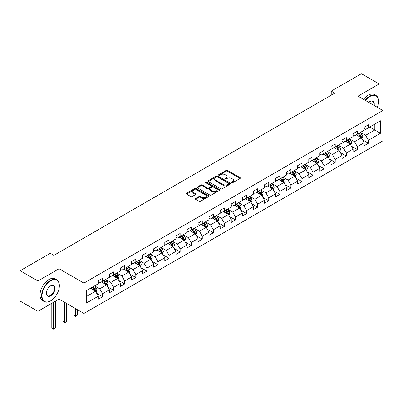 <?xml version="1.0" encoding="UTF-8"?>
<svg xmlns="http://www.w3.org/2000/svg" width="403" height="403" viewBox="0 0 403 403"><rect width="100%" height="100%" fill="white"/><g stroke="black" fill="none" stroke-linecap="round" stroke-linejoin="round"><path stroke-width="0.6" d="M231.7 182.72A0.69 0.398 0 0 0 232.672 182.72L240.077 178.443A0.987 0.569 0 0 0 240.369 178.04A0.987 0.569 0 0 0 240.077 177.637L227.534 170.393A0.987 0.569 0 0 0 226.138 170.393L218.733 174.67A0.69 0.398 0 0 0 218.532 174.952A0.69 0.398 0 0 0 218.733 175.234A0.69 0.398 0 0 0 219.711 175.234L220.668 174.68A3.153 1.819 0 0 1 225.131 174.68L226.174 175.285A3.153 1.819 0 0 1 227.096 176.574A3.153 1.819 0 0 1 226.174 177.859L225.217 178.413A0.69 0.398 0 0 0 225.015 178.695A0.69 0.398 0 0 0 225.217 178.977A0.69 0.398 0 0 0 226.194 178.977L227.151 178.423A3.153 1.819 0 0 1 231.609 178.423L232.657 179.028A3.153 1.819 0 0 1 233.579 180.317A3.153 1.819 0 0 1 232.657 181.602L231.7 182.156A0.69 0.398 0 0 0 231.493 182.438A0.69 0.398 0 0 0 231.7 182.72L231.7 182.156M195.541 198.483A0.987 0.569 0 0 0 195.254 198.886A0.987 0.569 0 0 0 195.541 199.289L199.062 201.319A0.987 0.569 0 0 0 200.457 201.319L208.678 196.573A0.987 0.569 0 0 0 208.971 196.17A0.987 0.569 0 0 0 208.678 195.767L196.135 188.523A0.987 0.569 0 0 0 194.74 188.523L186.518 193.274A0.987 0.569 0 0 0 186.226 193.677A0.987 0.569 0 0 0 186.518 194.075L190.77 196.533A0.987 0.569 0 0 0 192.16 196.533L195.682 194.498A0.987 0.569 0 0 0 195.969 194.095A0.987 0.569 0 0 0 195.682 193.697L193.571 192.478A2.635 1.521 0 0 1 192.8 191.4A2.635 1.521 0 0 1 194.427 189.994A2.635 1.521 0 0 1 197.304 190.327L205.56 195.092A2.635 1.521 0 0 1 206.331 196.17A2.635 1.521 0 0 1 204.704 197.576A2.635 1.521 0 0 1 201.832 197.243L200.457 196.452A0.987 0.569 0 0 0 199.062 196.452L195.541 198.483L195.541 199.289M59.06 268.756L37.902 280.972L20.15 270.725L20.15 301.061L37.902 311.307L59.06 299.091L83.915 313.443L83.915 283.102L59.06 268.756L59.06 283.158M379.158 108.382L379.158 83.95L358 96.166L382.85 110.513L83.915 283.102M379.158 83.95L361.405 73.704L331.231 91.123L331.231 95.224M20.15 270.725L50.33 253.301L53.876 255.351L334.777 93.174L331.231 91.123M220.738 188.806A0.987 0.569 0 0 0 222.134 188.806L230.355 184.055A0.987 0.569 0 0 0 230.647 183.657A0.987 0.569 0 0 0 230.355 183.254L217.811 176.01A0.987 0.569 0 0 0 216.416 176.01L208.19 180.756A0.987 0.569 0 0 0 207.903 181.159A0.987 0.569 0 0 0 208.19 181.562L220.738 188.806M206.064 182.866A0.69 0.398 0 0 1 206.764 182.967L219.504 190.322L211.293 195.062A0.987 0.569 0 0 1 209.898 195.062L197.354 187.818L197.354 187.017A0.987 0.569 0 0 0 197.067 187.415A0.987 0.569 0 0 0 197.354 187.818M197.354 187.017L200.875 184.982A0.987 0.569 0 0 1 202.266 184.982L207.354 187.919A0.987 0.569 0 0 0 208.749 187.919L211.086 186.574A0.987 0.569 0 0 0 211.374 186.171A0.987 0.569 0 0 0 211.086 185.768L205.787 182.71A0.69 0.398 0 0 1 205.585 182.428A0.69 0.398 0 0 1 206.014 182.06A0.69 0.398 0 0 1 206.764 182.146L219.519 189.511A0.987 0.569 0 0 1 219.806 189.914A0.987 0.569 0 0 1 219.519 190.317L219.519 189.511M83.915 313.443L382.85 140.854L382.85 110.513M96.66 293.293L102.589 296.714L102.589 293.722L109.404 289.787L109.404 292.78L113.666 290.321L113.666 287.329L120.482 283.39L120.482 286.382L124.744 283.924L124.744 280.931L131.559 276.997L131.559 279.989L135.821 277.531L135.821 274.539L142.637 270.599L142.637 273.592L146.899 271.133L146.899 268.141L153.714 264.207L153.714 267.199L157.971 264.741L157.971 261.749L164.792 257.809L164.792 260.801L169.048 258.343L169.048 255.351L175.869 251.417L175.869 254.409L180.126 251.951L180.126 248.953L186.942 245.019L186.942 248.011L191.203 245.553L191.203 242.561L198.019 238.626L198.019 241.619L202.281 239.16L202.281 236.163L209.097 232.229L209.097 235.221L213.358 232.763L213.358 229.77L220.174 225.836L220.174 228.828L224.436 226.365L224.436 223.373L231.251 219.439L231.251 222.431L235.513 219.973L235.513 216.98L242.329 213.046L242.329 216.038L246.591 213.575L246.591 210.583L253.406 206.648L253.406 209.641L257.668 207.182L257.668 204.19L264.484 200.256L264.484 203.248L268.741 200.785L268.741 197.792L275.561 193.858L275.561 196.85L279.818 194.392L279.818 191.4L286.639 187.46L286.639 190.458L290.895 187.994L290.895 185.002L297.711 181.068L297.711 184.06L301.973 181.602L301.973 178.61L308.789 174.67L308.789 177.668L313.05 175.204L313.05 172.212L319.866 168.278L319.866 171.27L324.128 168.812L324.128 165.819L330.944 161.88L330.944 164.872L335.205 162.414L335.205 159.422L342.021 155.487L342.021 158.48L346.283 156.021L346.283 153.029L353.099 149.09L353.099 152.082L357.36 149.624L357.36 146.632L364.176 142.697L364.176 145.69L368.438 143.231L368.438 140.239L380.508 133.267L380.508 120.804L374.825 124.084L374.825 129.988L380.508 133.267M102.589 296.714L98.327 299.177L98.327 296.18L86.257 303.152L86.257 290.689L98.327 283.717L98.327 280.725L102.589 278.266L102.589 281.259L109.404 277.324L109.404 274.332L113.666 271.874L113.666 274.866L120.482 270.927L120.482 267.935L124.744 265.476L124.744 268.469L131.559 264.534L131.559 261.542L135.821 259.084L135.821 262.076L142.637 258.137L142.637 255.144L146.899 252.686L146.899 255.678L153.714 251.744L153.714 248.752L157.971 246.288L157.971 249.286L164.792 245.346L164.792 242.354L169.048 239.896L169.048 242.888L175.869 238.954L175.869 235.962L180.126 233.498L180.126 236.49L186.942 232.556L186.942 229.564L191.203 227.106L191.203 230.098L198.019 226.164L198.019 223.171L202.281 220.708L202.281 223.7L209.097 219.766L209.097 216.774L213.358 214.315L213.358 217.308L220.174 213.373L220.174 210.381L224.436 207.918L224.436 210.91L231.251 206.976L231.251 203.983L235.513 201.525L235.513 204.517L242.329 200.583L242.329 197.591L246.591 195.128L246.591 198.12L253.406 194.186L253.406 191.193L257.668 188.735L257.668 191.727L264.484 187.793L264.484 184.796L268.741 182.337L268.741 185.33L275.561 181.395L275.561 178.403L279.818 175.945L279.818 178.937L286.639 175.003L286.639 172.005L290.895 169.547L290.895 172.539L297.711 168.605L297.711 165.613L301.973 163.155L301.973 166.147L308.789 162.208L308.789 159.215L313.05 156.757L313.05 159.749L319.866 155.815L319.866 152.823L324.128 150.364L324.128 153.357L330.944 149.417L330.944 146.425L335.205 143.967L335.205 146.959L342.021 143.025L342.021 140.032L346.283 137.574L346.283 140.566L353.099 136.627L353.099 133.635L357.36 131.177L357.36 134.169L364.176 130.234L364.176 127.242L368.438 124.779L368.438 127.776L380.508 120.804M101.45 281.914L106.563 284.866L99.748 288.805L94.634 285.853M98.327 282.08L99.748 282.901L102.589 281.259M99.748 288.805L102.589 293.722M106.563 284.866L109.404 289.787M112.528 275.521L117.641 278.473L110.825 282.407L105.712 279.455M109.404 275.682L110.825 276.503L113.666 274.866M110.825 282.407L113.666 287.329M117.641 278.473L120.482 283.39M123.605 269.123L128.718 272.075L121.902 276.015L116.789 273.063M120.482 269.29L121.902 270.111L124.744 268.469M121.902 276.015L124.744 280.931M128.718 272.075L131.559 276.997M134.683 262.731L139.796 265.683L132.98 269.617L127.867 266.665M131.559 262.892L132.98 263.713L135.821 262.076M132.98 269.617L135.821 274.539M139.796 265.683L142.637 270.599M145.76 256.333L150.873 259.285L144.057 263.219L138.944 260.273M142.637 256.499L144.057 257.321L146.899 255.678M144.057 263.219L146.899 268.141M150.873 259.285L153.714 264.207M156.838 249.941L161.951 252.893L155.135 256.827L150.022 253.875M153.714 250.102L155.135 250.923L157.971 249.286M155.135 256.827L157.971 261.749M161.951 252.893L164.792 257.809M167.915 243.543L173.028 246.495L166.212 250.429L161.099 247.477M164.792 243.709L166.212 244.53L169.048 242.888M166.212 250.429L169.048 255.351M173.028 246.495L175.869 251.417M178.992 237.15L184.106 240.102L177.285 244.037L172.177 241.085M175.869 237.312L177.285 238.133L180.126 236.49M177.285 244.037L180.126 248.953M184.106 240.102L186.942 245.019M190.07 230.753L195.178 233.705L188.362 237.639L183.249 234.687M186.942 230.919L188.362 231.735L191.203 230.098M188.362 237.639L191.203 242.561M195.178 233.705L198.019 238.626M201.147 224.36L206.255 227.312L199.44 231.246L194.327 228.294M198.019 224.521L199.44 225.342L202.281 223.7M199.44 231.246L202.281 236.163M206.255 227.312L209.097 232.229M212.22 217.963L217.333 220.915L210.517 224.849L205.404 221.897M209.097 218.129L210.517 218.945L213.358 217.308M210.517 224.849L213.358 229.77M217.333 220.915L220.174 225.836M223.297 211.57L228.41 214.522L221.595 218.456L216.482 215.504M220.174 211.731L221.595 212.552L224.436 210.91M221.595 218.456L224.436 223.373M228.41 214.522L231.251 219.439M234.375 205.172L239.488 208.124L232.672 212.059L227.559 209.107M231.251 205.339L232.672 206.155L235.513 204.517M232.672 212.059L235.513 216.98M239.488 208.124L242.329 213.046M245.452 198.78L250.565 201.732L243.75 205.666L238.636 202.714M242.329 198.941L243.75 199.762L246.591 198.12M243.75 205.666L246.591 210.583M250.565 201.732L253.406 206.648M256.53 192.382L261.643 195.334L254.827 199.268L249.714 196.316M253.406 192.548L254.827 193.364L257.668 191.727M254.827 199.268L257.668 204.19M261.643 195.334L264.484 200.256M267.607 185.99L272.72 188.936L265.904 192.876L260.791 189.924M264.484 186.151L265.904 186.972L268.741 185.33M265.904 192.876L268.741 197.792M272.72 188.936L275.561 193.858M278.685 179.592L283.798 182.544L276.982 186.478L271.869 183.526M275.561 179.758L276.982 180.574L279.818 178.937M276.982 186.478L279.818 191.4M283.798 182.544L286.639 187.46M289.762 173.194L294.875 176.146L288.054 180.086L282.946 177.134M286.639 173.361L288.054 174.182L290.895 172.539M288.054 180.086L290.895 185.002M294.875 176.146L297.711 181.068M300.84 166.802L305.953 169.754L299.132 173.688L294.019 170.736M297.711 166.963L299.132 167.784L301.973 166.147M299.132 173.688L301.973 178.61M305.953 169.754L308.789 174.67M311.917 160.404L317.025 163.356L310.209 167.295L305.096 164.343M308.789 160.57L310.209 161.391L313.05 159.749M310.209 167.295L313.05 172.212M317.025 163.356L319.866 168.278M322.989 154.011L328.102 156.963L321.287 160.898L316.174 157.946M319.866 154.173L321.287 154.994L324.128 153.357M321.287 160.898L324.128 165.819M328.102 156.963L330.944 161.88M334.067 147.614L339.18 150.566L332.364 154.505L327.251 151.553M330.944 147.78L332.364 148.601L335.205 146.959M332.364 154.505L335.205 159.422M339.18 150.566L342.021 155.487M345.144 141.221L350.257 144.173L343.442 148.108L338.329 145.156M342.021 141.382L343.442 142.204L346.283 140.566M343.442 148.108L346.283 153.029M350.257 144.173L353.099 149.09M356.222 134.824L361.335 137.776L354.519 141.71L349.406 138.763M353.099 134.99L354.519 135.811L357.36 134.169M354.519 141.71L357.36 146.632M361.335 137.776L364.176 142.697M369.712 127.036L374.825 129.988L365.597 135.317L360.484 132.365M364.176 128.592L365.597 129.413L368.438 127.776M365.597 135.317L368.438 140.239M37.902 280.972L37.902 311.307M86.257 296.593L95.486 291.263L90.373 288.311M95.486 291.263L98.327 296.18M362.509 139.806L368.438 143.231M351.431 146.203L357.36 149.624M340.354 152.596L346.283 156.021M329.276 158.994L335.205 162.414M318.199 165.386L324.128 168.812M307.121 171.784L313.05 175.204M296.044 178.176L301.973 181.602M284.966 184.574L290.895 187.994M273.889 190.967L279.818 194.392M262.816 197.364L268.741 200.785M251.739 203.757L257.668 207.182M240.662 210.154L246.591 213.575M229.584 216.547L235.513 219.973M218.507 222.945L224.436 226.365M207.429 229.337L213.358 232.763M196.352 235.735L202.281 239.16M185.274 242.132L191.203 245.553M174.197 248.525L180.126 251.951M163.119 254.923L169.048 258.343M152.042 261.315L157.971 264.741M140.969 267.713L146.899 271.133M129.892 274.105L135.821 277.531M118.814 280.503L124.744 283.924M107.737 286.896L113.666 290.321M59.06 299.091L59.06 288.513M231.972 182.816L232.657 182.423A3.153 1.819 0 0 0 233.579 181.133L233.579 180.317M227.096 176.574L227.096 177.391A3.153 1.819 0 0 1 226.174 178.68L225.494 179.073M240.067 178.453L227.534 171.215A0.987 0.569 0 0 0 226.138 171.215L219.01 175.33M230.345 184.065L217.811 176.831A0.987 0.569 0 0 0 216.416 176.831L208.205 181.572M228.612 183.934A0.69 0.398 0 0 0 228.813 183.657A0.69 0.398 0 0 0 228.612 183.375L217.6 177.013A0.69 0.398 0 0 0 216.628 177.013L215.615 177.597A3.153 1.819 0 0 0 214.693 178.887A3.153 1.819 0 0 0 215.615 180.176L223.141 184.519A3.153 1.819 0 0 0 227.604 184.519L228.612 183.934L228.612 184.755A0.69 0.398 0 0 0 228.813 184.473L228.813 183.657M214.693 178.887L214.693 179.708A3.153 1.819 0 0 0 215.615 180.992L215.615 180.176M228.612 184.755L227.604 185.34A3.153 1.819 0 0 1 223.141 185.34L215.615 180.992M197.369 187.828L200.875 185.803L200.875 184.982M211.374 186.171L211.374 186.992A0.987 0.569 0 0 1 211.086 187.39L208.749 188.74A0.987 0.569 0 0 1 207.354 188.74L202.266 185.803A0.987 0.569 0 0 0 200.875 185.803M212.633 190.967A2.635 1.521 0 0 0 215.509 191.299A2.635 1.521 0 0 0 217.136 189.894A2.635 1.521 0 0 0 216.366 188.816L213.454 187.133A0.987 0.569 0 0 0 212.059 187.133L209.726 188.483A0.987 0.569 0 0 0 209.439 188.886A0.987 0.569 0 0 0 209.726 189.289L212.633 190.967L212.633 191.788A2.635 1.521 0 0 0 215.509 192.12A2.635 1.521 0 0 0 217.136 190.71L217.136 189.894M209.439 188.886L209.439 189.707A0.987 0.569 0 0 0 209.726 190.11L209.726 189.289M212.633 191.788L209.726 190.11M206.331 196.17L206.331 196.991A2.635 1.521 0 0 1 204.704 198.397A2.635 1.521 0 0 1 201.832 198.064L200.457 197.269A0.987 0.569 0 0 0 199.062 197.269L195.556 199.294M192.8 191.4L192.8 192.221A2.635 1.521 0 0 0 193.571 193.299L193.571 192.478M195.667 194.508L193.571 193.299M208.668 196.578L196.135 189.345A0.987 0.569 0 0 0 194.74 189.345L186.529 194.085M361.894 138.748L362.74 136.622A2.66 1.536 -120 0 0 361.894 134.355L360.428 132.401M357.869 135.776L356.877 134.446M360.922 137.539L361.305 136.733A2.66 1.536 -120 0 0 360.544 135.136L359.078 133.176M358.408 133.564L360.035 135.73A1.355 0.781 60 0 1 360.282 136.143L361.305 136.733M358.227 133.67L359.693 135.625A2.66 1.536 60 0 1 360.453 137.227M377.359 107.344A12.251 7.073 120 0 0 378.588 101.496A12.251 7.073 120 0 0 369.929 96.493A12.251 7.073 120 0 0 365.476 100.483M365.108 100.271A12.553 7.249 -60 0 1 369.712 96.126A12.553 7.249 -60 0 1 375.989 95.506A12.553 7.249 -60 0 1 378.588 101.249A12.553 7.249 -60 0 1 378.588 101.375M368.745 102.372A6.126 3.536 -60 0 1 369.929 101.496L369.929 101.496A6.126 3.536 -60 0 1 374.095 105.46M363.546 99.37A12.553 7.249 -60 0 1 368.151 95.224A12.553 7.249 -60 0 1 374.427 94.604L375.989 95.506M373.707 105.238A5.823 3.365 120 0 0 372.624 101.329A5.823 3.365 120 0 0 369.818 101.561M50.471 300.935L50.682 300.814A12.251 7.073 120 0 0 59.347 285.813A12.251 7.073 120 0 0 50.682 280.81A12.251 7.073 120 0 0 42.018 295.812A12.251 7.073 120 0 0 50.682 300.814L50.471 300.935A12.553 7.249 -60 0 1 44.194 301.56A12.553 7.249 -60 0 1 42.27 291.5A12.553 7.249 -60 0 1 50.471 280.438A12.553 7.249 -60 0 1 56.747 279.818A12.553 7.249 -60 0 1 59.347 285.566A12.553 7.249 -60 0 1 59.347 285.687M50.682 295.812A6.126 3.536 -60 0 1 46.35 293.313A6.126 3.536 -60 0 1 50.682 285.808L50.682 285.808A6.126 3.536 -60 0 1 55.015 288.311A6.126 3.536 -60 0 1 50.682 295.812M46.355 293.188A5.823 3.365 120 0 0 47.559 295.731A5.823 3.365 120 0 0 50.471 295.444A5.823 3.365 120 0 0 54.274 290.311A5.823 3.365 120 0 0 53.382 285.646A5.823 3.365 120 0 0 50.577 285.873M44.194 301.56L42.632 300.658A12.553 7.249 -60 0 1 40.708 290.598A12.553 7.249 -60 0 1 48.909 279.536A12.553 7.249 -60 0 1 55.186 278.916L56.747 279.818M350.822 145.145L351.663 143.015A2.66 1.536 -120 0 0 350.817 140.748L349.351 138.793M346.797 142.173L345.799 140.843M349.844 143.936L350.227 143.13A2.66 1.536 -120 0 0 349.466 141.529L348.001 139.574M347.336 139.957L348.958 142.128A1.355 0.781 60 0 1 349.205 142.541L350.227 143.13M347.149 140.063L348.615 142.022A2.66 1.536 60 0 1 349.376 143.619M339.744 151.538L340.585 149.412A2.66 1.536 -120 0 0 339.739 147.145L338.273 145.191M335.719 148.566L334.722 147.241M338.767 150.329L339.15 149.523A2.66 1.536 -120 0 0 338.389 147.926L336.923 145.967M336.258 146.354L337.88 148.521A1.355 0.781 60 0 1 338.127 148.934L339.15 149.523M336.072 146.46L337.538 148.415A2.66 1.536 60 0 1 338.298 150.017M328.667 157.936L329.508 155.805A2.66 1.536 -120 0 0 328.662 153.538L327.196 151.583M324.642 154.964L323.644 153.634M327.694 156.727L328.072 155.921A2.66 1.536 -120 0 0 327.312 154.319L325.846 152.364M325.181 152.747L326.803 154.918A1.355 0.781 60 0 1 327.05 155.331L328.072 155.921M324.994 152.853L326.46 154.812A2.66 1.536 60 0 1 327.221 156.409M317.589 164.328L318.43 162.202A2.66 1.536 -120 0 0 317.584 159.936L316.118 157.981M313.564 161.356L312.567 160.031M316.617 163.119L316.995 162.313A2.66 1.536 -120 0 0 316.234 160.716L314.768 158.757M314.103 159.145L315.73 161.316A1.355 0.781 60 0 1 315.972 161.724L316.995 162.313M313.917 159.25L315.383 161.205A2.66 1.536 60 0 1 316.143 162.807M306.512 170.726L307.358 168.595A2.66 1.536 -120 0 0 306.507 166.333L305.041 164.374M302.487 167.754L301.489 166.424M305.539 169.517L305.917 168.711A2.66 1.536 -120 0 0 305.157 167.109L303.691 165.154M303.026 165.537L304.653 167.708A1.355 0.781 60 0 1 304.9 168.122L305.917 168.711M302.839 165.643L304.305 167.603A2.66 1.536 60 0 1 305.066 169.205M295.434 177.119L296.281 174.993A2.66 1.536 -120 0 0 295.429 172.726L293.963 170.771M291.409 174.146L290.412 172.822M294.462 175.91L294.84 175.104A2.66 1.536 -120 0 0 294.079 173.507L292.613 171.547M291.948 171.935L293.575 174.106A1.355 0.781 60 0 1 293.822 174.514L294.84 175.104M291.762 172.041L293.228 173.995A2.66 1.536 60 0 1 293.989 175.597M284.357 183.516L285.203 181.385A2.66 1.536 -120 0 0 284.352 179.123L282.886 177.164M280.332 180.544L279.334 179.214M283.385 182.307L283.767 181.501A2.66 1.536 -120 0 0 283.002 179.899L281.536 177.945M280.871 178.328L282.498 180.499A1.355 0.781 60 0 1 282.745 180.912L283.767 181.501M280.684 178.438L282.15 180.393A2.66 1.536 60 0 1 282.911 181.995M273.279 189.909L274.126 187.783A2.66 1.536 -120 0 0 273.274 185.516L271.808 183.561M269.254 186.937L268.262 185.612M272.307 188.7L272.69 187.894A2.66 1.536 -120 0 0 271.924 186.297L270.463 184.337M269.793 184.725L271.421 186.896A1.355 0.781 60 0 1 271.667 187.304L272.69 187.894M269.607 184.831L271.073 186.785A2.66 1.536 60 0 1 271.839 188.387M262.202 196.306L263.048 194.175A2.66 1.536 -120 0 0 262.197 191.914L260.731 189.954M258.177 193.334L257.185 192.004M261.23 195.097L261.612 194.291A2.66 1.536 -120 0 0 260.852 192.689L259.386 190.735M258.716 191.118L260.343 193.289A1.355 0.781 60 0 1 260.59 193.702L261.612 194.291M258.53 191.229L259.995 193.183A2.66 1.536 60 0 1 260.761 194.785M251.124 202.699L251.971 200.573A2.66 1.536 -120 0 0 251.119 198.306L249.659 196.352M247.099 199.732L246.107 198.402M250.152 201.49L250.535 200.689A2.66 1.536 -120 0 0 249.774 199.087L248.308 197.127M247.638 197.515L249.266 199.686A1.355 0.781 60 0 1 249.512 200.095L250.535 200.689M247.457 197.621L248.923 199.576A2.66 1.536 60 0 1 249.684 201.178M240.047 209.097L240.893 206.971A2.66 1.536 -120 0 0 240.047 204.704L238.581 202.744M236.022 206.124L235.03 204.795M239.075 207.888L239.458 207.082A2.66 1.536 -120 0 0 238.697 205.48L237.231 203.525M236.561 203.908L238.188 206.079A1.355 0.781 60 0 1 238.435 206.492L239.458 207.082M236.38 204.019L237.846 205.973A2.66 1.536 60 0 1 238.606 207.575M228.975 215.489L229.816 213.363A2.66 1.536 -120 0 0 228.969 211.096L227.504 209.142M224.95 212.522L223.952 211.192M227.997 214.28L228.38 213.479A2.66 1.536 -120 0 0 227.619 211.877L226.154 209.918M225.489 210.306L227.111 212.477A1.355 0.781 60 0 1 227.357 212.885L228.38 213.479M225.302 210.411L226.768 212.366A2.66 1.536 60 0 1 227.529 213.968M217.897 221.887L218.738 219.761A2.66 1.536 -120 0 0 217.892 217.494L216.426 215.534M213.872 218.915L212.875 217.585M216.925 220.678L217.303 219.872A2.66 1.536 -120 0 0 216.542 218.27L215.076 216.315M214.411 216.698L216.033 218.869A1.355 0.781 60 0 1 216.28 219.282L217.303 219.872M214.225 216.809L215.691 218.764A2.66 1.536 60 0 1 216.451 220.365M206.82 228.279L207.661 226.154A2.66 1.536 -120 0 0 206.815 223.887L205.349 221.932M202.795 225.312L201.797 223.982M205.847 227.07L206.225 226.269A2.66 1.536 -120 0 0 205.465 224.667L203.999 222.713M203.334 223.096L204.961 225.267A1.355 0.781 60 0 1 205.203 225.68L206.225 226.269M203.147 223.202L204.613 225.161A2.66 1.536 60 0 1 205.374 226.758M195.742 234.677L196.588 232.551A2.66 1.536 -120 0 0 195.737 230.284L194.271 228.325M191.717 231.705L190.72 230.375M194.77 233.468L195.148 232.662A2.66 1.536 -120 0 0 194.387 231.06L192.921 229.106M192.256 229.488L193.883 231.66A1.355 0.781 60 0 1 194.13 232.073L195.148 232.662M192.07 229.599L193.536 231.554A2.66 1.536 60 0 1 194.296 233.156M184.665 241.075L185.511 238.944A2.66 1.536 -120 0 0 184.66 236.677L183.194 234.722M180.64 238.102L179.642 236.773M183.692 239.861L184.07 239.06A2.66 1.536 -120 0 0 183.31 237.458L181.844 235.503M181.179 235.886L182.806 238.057A1.355 0.781 60 0 1 183.053 238.47L184.07 239.06M180.992 235.992L182.458 237.951A2.66 1.536 60 0 1 183.219 239.548M173.587 247.467L174.434 245.341A2.66 1.536 -120 0 0 173.582 243.074L172.116 241.115M169.562 244.495L168.565 243.165M172.615 246.258L172.998 245.452A2.66 1.536 -120 0 0 172.232 243.85L170.766 241.896M170.101 242.284L171.728 244.45A1.355 0.781 60 0 1 171.975 244.863L172.998 245.452M169.915 242.389L171.381 244.344A2.66 1.536 60 0 1 172.141 245.946M162.51 253.865L163.356 251.734A2.66 1.536 -120 0 0 162.505 249.467L161.039 247.513M158.485 250.893L157.492 249.563M161.538 252.656L161.92 251.85A2.66 1.536 -120 0 0 161.155 250.248L159.689 248.293M159.024 248.676L160.651 250.847A1.355 0.781 60 0 1 160.898 251.26L161.92 251.85M158.837 248.782L160.303 250.742A2.66 1.536 60 0 1 161.064 252.338M151.432 260.257L152.279 258.132A2.66 1.536 -120 0 0 151.427 255.865L149.961 253.91M147.407 257.285L146.415 255.955M150.46 259.048L150.843 258.242A2.66 1.536 -120 0 0 150.082 256.646L148.616 254.686M147.946 255.074L149.573 257.24A1.355 0.781 60 0 1 149.82 257.653L150.843 258.242M147.76 255.18L149.226 257.134A2.66 1.536 60 0 1 149.992 258.736M140.355 266.655L141.201 264.524A2.66 1.536 -120 0 0 140.35 262.257L138.889 260.303M136.33 263.683L135.337 262.353M139.383 265.446L139.765 264.64A2.66 1.536 -120 0 0 139.005 263.038L137.539 261.084M136.869 261.466L138.496 263.638A1.355 0.781 60 0 1 138.743 264.051L139.765 264.64M136.688 261.572L138.148 263.532A2.66 1.536 60 0 1 138.914 265.129M129.277 273.048L130.124 270.922A2.66 1.536 -120 0 0 129.277 268.655L127.811 266.7M125.252 270.075L124.26 268.746M128.305 271.839L128.688 271.033A2.66 1.536 -120 0 0 127.927 269.436L126.461 267.476M125.791 267.864L127.419 270.03A1.355 0.781 60 0 1 127.665 270.443L128.688 271.033M125.61 267.97L127.076 269.924A2.66 1.536 60 0 1 127.837 271.526M118.205 279.445L119.046 277.314A2.66 1.536 -120 0 0 118.2 275.048L116.734 273.093M114.18 276.473L113.183 275.143M117.228 278.236L117.611 277.43A2.66 1.536 -120 0 0 116.85 275.828L115.384 273.874M114.719 274.257L116.341 276.428A1.355 0.781 60 0 1 116.588 276.841L117.611 277.43M114.533 274.362L115.999 276.322A2.66 1.536 60 0 1 116.759 277.919M75.734 308.718L75.734 316.058L77.507 315.03L77.507 309.746M77.507 315.03L75.734 316.506L73.961 315.03L73.961 307.696M73.961 315.03L75.734 316.058L75.734 316.506M107.127 285.838L107.969 283.712A2.66 1.536 -120 0 0 107.122 281.445L105.657 279.491M103.103 282.866L102.105 281.541M106.155 284.629L106.533 283.823A2.66 1.536 -120 0 0 105.772 282.226L104.306 280.266M103.642 280.654L105.264 282.825A1.355 0.781 60 0 1 105.51 283.233L106.533 283.823M103.455 280.76L104.921 282.715A2.66 1.536 60 0 1 105.682 284.317M64.656 302.326L64.656 322.45L66.43 321.428L66.43 303.348M66.43 321.428L64.656 322.904L62.883 321.428L62.883 301.298M62.883 321.428L64.656 322.45L64.656 322.904M96.05 292.235L96.891 290.105A2.66 1.536 -120 0 0 96.045 287.843L94.579 285.883M92.025 289.263L91.028 287.933M95.078 291.026L95.456 290.22A2.66 1.536 -120 0 0 94.695 288.619L93.229 286.664M92.564 287.047L94.186 289.218A1.355 0.781 60 0 1 94.433 289.631L95.456 290.22M92.378 287.153L93.844 289.112A2.66 1.536 60 0 1 94.604 290.714M53.579 302.26L53.579 328.848L55.357 327.82L55.357 301.232M55.357 327.82L53.579 329.296L51.806 327.82L51.806 303.283M51.806 327.82L53.579 328.848L53.579 329.296M232.657 182.423L232.657 181.602M225.217 178.977L225.217 178.413M226.174 178.68L226.174 177.859M218.733 175.234L218.733 174.67M226.138 171.215L226.138 170.393M227.534 171.215L227.534 170.393M240.077 178.443L240.077 177.637M208.19 181.562L208.19 180.756M216.416 176.831L216.416 176.01M217.811 176.831L217.811 176.01M230.355 184.055L230.355 183.254M223.141 185.34L223.141 184.519M227.604 185.34L227.604 184.519M202.266 185.803L202.266 184.982M207.354 188.74L207.354 187.919M208.749 188.74L208.749 187.919M211.086 187.39L211.086 186.574M206.764 182.967L206.764 182.146M199.062 197.269L199.062 196.452M200.457 197.269L200.457 196.452M201.832 198.064L201.832 197.243M195.682 194.498L195.682 193.697M186.518 194.075L186.518 193.274M194.74 189.345L194.74 188.523M196.135 189.345L196.135 188.523M208.678 196.573L208.678 195.767M361.073 137.625L362.725 136.672M360.544 135.136L361.894 134.355M358.65 136.224L359.693 135.625M349.995 144.022L351.648 143.065M349.466 141.529L350.817 140.748M347.572 142.622L348.615 142.022M338.918 150.415L340.57 149.463M338.389 147.926L339.739 147.145M336.495 149.019L337.538 148.415M327.841 156.812L329.493 155.86M327.312 154.319L328.662 153.538M325.417 155.412L326.46 154.812M316.763 163.205L318.415 162.253M316.234 160.716L317.584 159.936M314.34 161.81L315.383 161.205M305.686 169.603L307.338 168.65M305.157 167.109L306.507 166.333M303.263 168.202L304.305 167.603M294.608 175.995L296.26 175.043M294.079 173.507L295.429 172.726M292.19 174.6L293.228 173.995M283.536 182.393L285.183 181.441M283.002 179.899L284.352 179.123M281.113 180.992L282.15 180.393M272.458 188.785L274.105 187.833M271.924 186.297L273.274 185.516M270.035 187.39L271.073 186.785M261.381 195.183L263.028 194.231M260.852 192.689L262.197 191.914M258.958 193.783L259.995 193.183M250.303 201.576L251.956 200.623M249.774 199.087L251.119 198.306M247.88 200.18L248.923 199.576M239.226 207.973L240.878 207.021M238.697 205.48L240.047 204.704M236.803 206.573L237.846 205.973M228.148 214.366L229.801 213.414M227.619 211.877L228.969 211.096M225.725 212.97L226.768 212.366M217.071 220.763L218.723 219.811M216.542 218.27L217.892 217.494M214.648 219.363L215.691 218.764M205.993 227.161L207.646 226.204M205.465 224.667L206.815 223.887M203.57 225.761L204.613 225.161M194.916 233.554L196.568 232.602M194.387 231.06L195.737 230.284M192.493 232.153L193.536 231.554M183.839 239.951L185.491 238.994M183.31 237.458L184.66 236.677M181.415 238.551L182.458 237.951M172.766 246.344L174.413 245.392M172.232 243.85L173.582 243.074M170.343 244.943L171.381 244.344M161.689 252.741L163.336 251.784M161.155 250.248L162.505 249.467M159.266 251.341L160.303 250.742M150.611 259.134L152.258 258.182M150.082 256.646L151.427 255.865M148.188 257.734L149.226 257.134M139.534 265.532L141.186 264.575M139.005 263.038L140.35 262.257M137.111 264.131L138.148 263.532M128.456 271.924L130.109 270.972M127.927 269.436L129.277 268.655M126.033 270.529L127.076 269.924M117.379 278.322L119.031 277.37M116.85 275.828L118.2 275.048M114.956 276.921L115.999 276.322M106.301 284.714L107.954 283.762M105.772 282.226L107.122 281.445M103.878 283.319L104.921 282.715M95.224 291.112L96.876 290.16M94.695 288.619L96.045 287.843M92.801 289.712L93.844 289.112"/></g></svg>
